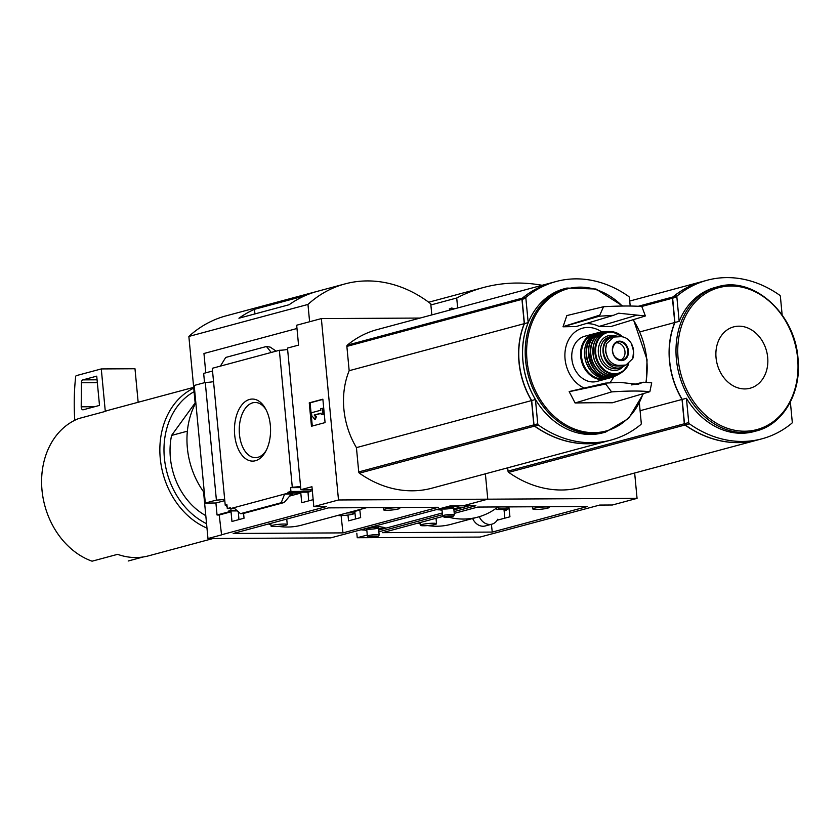 <?xml version="1.0" encoding="UTF-8"?>
<svg xmlns="http://www.w3.org/2000/svg" width="840" height="840" viewBox="0 0 840 840"><rect width="100%" height="100%" fill="white"/><g stroke="black" fill="none" stroke-linecap="round" stroke-linejoin="round"><path stroke-width="1.26" d="M366.702 507.665L301.707 525.126A85.575 68.786 -105 0 1 278.429 526.375M270.921 524.759A85.575 68.786 -105 0 1 268.433 524.003M313.173 499.653L301.718 502.73L300.804 493.07L288.036 493.143L287.952 492.261L307.996 492.156L310.979 491.358L310.853 489.836M243.579 513.418L244.031 518.217L231.956 521.472L231.042 511.812L219.209 514.994L221.571 534.881L207.963 538.534L330.76 537.873L450.345 505.869L463.103 505.806L487.778 499.181L485.384 473.823L487.778 499.181L338.499 499.979L321.353 318.591L296.678 325.217L298.557 345.114L287.49 348.086L300.877 489.689A7.109 0.871 174.6 0 1 303.009 489.878L312.239 489.825M287.616 349.409A7.109 0.871 -5.4 0 1 279.353 350.28L292.288 487.2L290.577 487.662L300.678 487.599M292.288 487.2A7.109 0.871 174.6 0 0 300.552 486.329M290.577 487.662L290.934 491.463L310.979 491.358M290.934 491.463L287.952 492.261M308.7 500.85L307.996 492.156M347.949 515.046L348.579 520.842L360.665 517.587L359.782 509.534M231.042 511.812L228.869 511.822L228.785 510.951L231 510.353L236.702 510.321M231 510.353L230.843 508.631M228.785 510.951L237.353 510.899M238.938 519.593L238.308 511.739M355.541 518.973L354.795 511.14L355.761 511.14M230.349 508.546L227.293 508.557L230.276 507.759L230.359 508.641L234.77 508.61M227.293 508.557L226.936 504.756L225.225 505.218A7.109 0.871 174.6 0 1 226.989 505.334M227.084 506.279L226.453 506.279A7.109 0.871 174.6 0 0 227.062 506.09M230.359 508.641L288.036 493.143M300.804 493.07L289.653 496.062M284.634 494.056L292.582 494.015L290.062 495.579L284.886 501.732L283.584 502.677L281.221 502.73L284.634 494.056M228.869 511.822L217.046 515.004L219.209 514.994M255.402 460.74A31.028 18.06 89.7 0 1 235.326 420.326A31.028 18.06 89.7 0 1 265.325 408.356A31.028 18.06 89.7 0 1 265.555 451.679A31.028 18.06 89.7 0 1 255.402 460.74M279.353 350.28L212.279 368.298L225.225 505.218M300.877 489.689L311.945 486.717L313.824 506.615L326.592 506.541L221.099 534.881M213.539 381.612A7.109 0.871 -5.4 0 1 205.275 382.473L216.395 500.084A7.109 0.871 174.6 0 0 224.658 499.223M226.359 505.26L226.453 506.279M224.784 500.619L215.912 503.003L217.046 515.004M187.362 431.183L171.581 435.425A65.142 52.364 75 0 0 205.8 515.655M639.398 403.316L641.277 423.286A1.48 1.186 -105 0 1 640.836 424.526A118.451 95.204 -105 0 1 610.995 440.076A118.451 95.204 -105 0 1 538.429 425.082A1.48 1.186 -105 0 1 537.747 423.843L535.447 399.525A74.623 59.976 -105 0 1 528.182 322.613L525.882 298.294A1.48 1.186 -105 0 1 526.333 297.056A118.451 95.204 -105 0 1 556.164 281.505A118.451 95.204 -105 0 1 628.73 296.499A1.48 1.186 -105 0 1 629.412 297.738L630.2 306.022M610.995 440.076L607.236 441.084A118.451 95.204 -105 0 1 534.67 426.09A1.48 1.186 -105 0 1 533.988 424.851L531.688 400.533L535.447 399.525M531.688 400.533A74.623 59.976 -105 0 1 524.423 323.62L528.182 322.613M524.423 323.62L522.123 299.313A1.48 1.186 -105 0 1 522.564 298.064A118.451 95.204 -105 0 1 552.405 282.513L556.164 281.505M607.152 441.105A118.451 95.204 -105 0 1 607.068 441.126A118.451 95.204 -105 0 1 534.503 426.132A1.48 1.186 -105 0 1 533.82 424.893L531.52 400.586A74.623 59.976 -105 0 1 524.255 323.663L521.955 299.355A1.48 1.186 -105 0 1 522.396 298.116A118.451 95.204 -105 0 1 552.237 282.566A118.451 95.204 -105 0 1 552.321 282.534M607.068 441.126L431.981 488.166A118.451 95.204 -105 0 1 359.415 473.172A1.48 1.186 -105 0 1 358.733 471.933L356.433 447.626A74.623 59.976 -105 0 1 349.167 370.703L346.868 346.395A1.48 1.186 -105 0 1 347.308 345.145A118.451 95.204 -105 0 1 377.149 329.595L552.237 282.566M321.353 318.591L420.116 318.056M451.909 308.291L451.909 308.291A127.596 102.553 75 0 1 454.471 308.826M449.264 308.994L451.521 308.06M342.972 532.885L233.184 533.474L328.461 507.875L438.26 507.286L342.972 532.885L341.093 515.592M313.824 506.615L338.499 499.979M296.993 328.493L203.952 353.493L205.779 372.834M205.275 382.473L194.197 385.455L205.317 503.066L216.395 500.084M212.541 371.018L203.658 373.401L204.54 382.673M205.317 503.066L215.912 503.003M242.959 513.555L240.482 513.67L281.221 502.73M240.482 513.67L233.762 507.717M220.374 366.114L225.719 357.441L266.459 346.49L270.27 347.141L276.129 351.141M266.459 346.49L271.246 352.454M325.08 422.594L311.462 426.248L309.256 402.843L322.865 399.189L325.08 422.594M204.225 491.536L203.542 491.726A74.036 59.504 -105 0 1 195.237 403.956L188.864 336.441A133.256 107.1 -105 0 1 225.939 315.893L267.183 304.815A133.256 107.1 -105 0 1 267.194 304.815A133.256 107.1 -105 0 0 238.928 318.224L289.149 304.721A133.256 107.1 -105 0 1 317.415 291.322A133.256 107.1 -105 0 1 317.405 291.322A133.256 107.1 -105 0 0 304.7 295.827L254.499 309.309A133.256 107.1 -105 0 1 267.204 304.805L345.041 283.899A133.256 107.1 -105 0 1 430.763 303.776L431.812 314.916M207.963 538.534L203.542 491.726M195.93 403.767L195.237 403.956M309.603 321.752L307.965 304.437L188.864 336.441M307.965 304.437A133.256 107.1 -105 0 1 345.041 283.899M254.94 313.919L254.499 309.309M266.228 450.408A27.584 16.055 89.7 0 1 257.88 457.328A27.584 16.055 89.7 0 1 255.454 457.653A27.584 16.055 89.7 0 1 239.243 430.154A27.584 16.055 89.7 0 1 255.161 402.486A27.584 16.055 89.7 0 1 266.007 409.626M309.256 402.843L310.096 402.832L312.291 426.027M321.269 414.614L321.132 413.154L314.181 415.013L315.578 416.766L314.57 419.149L311.776 415.663L311.493 412.734L320.859 410.225L320.712 408.765L322.413 408.303L323.264 408.303L323.81 414.151L321.269 414.614L323.81 414.151M314.57 419.149L315.409 419.149L316.418 416.756L315.021 415.013L321.153 413.364M322.413 408.303L322.969 414.151M314.181 415.013L315.021 415.013M315.578 416.766L316.418 416.756M322.885 399.399L310.096 402.832M193.672 387.356L109.326 410.015A75.516 60.69 -105 0 0 105.284 411.285A75.516 60.69 -105 0 0 104.118 411.726L78.603 418.582A75.516 60.69 75 0 0 42 490.13A75.516 60.69 75 0 0 92.075 561.194L117.6 554.337A75.516 60.69 -105 0 0 148.512 555.86L213.097 538.514M193.746 388.164A75.516 60.69 75 0 0 160.251 458.356A75.516 60.69 75 0 0 206.976 528.119M128.195 561.005L143.147 556.983M194.082 391.703A72.555 58.307 75 0 0 164.367 457.884A72.555 58.307 75 0 0 206.556 523.677M171.581 435.425L195.143 402.927M105.284 411.285L101.283 368.928L134.988 368.739L138.159 402.266M101.283 368.928L76.356 375.627A1.48 0.861 -90.3 0 0 75.642 376.814A148.06 86.195 -90.3 0 0 74.781 420.273M81.207 406.802A2.961 1.722 -90.3 0 0 82.95 409.815A2.961 1.722 -90.3 0 0 83.213 409.784L99.498 405.405L96.726 376.152L82.845 379.88A2.961 1.722 -90.3 0 0 81.396 382.746L81.207 406.802L94.584 406.728M356.433 447.626L531.52 400.586M349.167 370.703L524.255 323.663M605.567 432.096L602.931 432.8A74.561 59.934 -105 0 1 522.952 361.116A74.561 59.934 -105 0 1 564.239 288.781L566.874 288.068A74.561 59.934 75 0 0 528.339 375.627A74.561 59.934 75 0 0 605.567 432.096L628.614 418.446L643.45 393.593M601.871 332A23.321 18.743 75 0 0 600.201 332.22L601.871 332A31.752 25.526 75 0 0 566.444 344.967A31.752 25.526 75 0 0 584.188 388.07M609.693 382.841A31.752 25.526 75 0 0 613.809 376.562M585.627 323.694A35.7 28.697 -105 0 1 599.057 326.435A320.911 43.963 174 0 1 610.9 326.55L645.383 315.966L618.681 313.205L613.473 315.315L599.298 316.207L603.55 306.716C619.658 305.844 632.415 305.781 641.812 306.506L645.383 315.966M613.473 315.315L576.103 326.56A320.911 43.963 174 0 0 563.062 326.802A320.156 190.838 -90.1 0 0 563.042 326.666A319.326 141.341 -56.9 0 0 566.822 315.578L603.55 306.716M649.866 391.692L612.287 402.791A318.192 43.596 174 0 0 575.085 402.99A319.326 180.621 -127.1 0 0 569.195 391.703A320.156 190.838 -90.1 0 0 569.184 391.556L605.63 383.093L619.815 382.358L637.917 384.353L643.146 382.231L651.714 382.841L649.866 391.692C640.448 390.757 627.69 390.831 611.604 391.902L605.714 384.017L569.195 391.703M605.63 383.093L605.714 384.017M575.085 402.99L611.604 391.902M631.722 384.941L643.146 382.231M636.815 315.189L599.057 326.435M563.062 326.802L599.298 316.207M563.042 326.666L599.214 315.294M285.779 525.263A8.148 0.997 -5.4 0 1 276.748 526.491A8.148 0.997 -5.4 0 1 271.047 526.071A8.148 0.997 -5.4 0 1 272.528 525.336A8.148 0.997 -5.4 0 1 281.568 524.118A8.148 0.997 -5.4 0 1 287.259 524.538A8.148 0.997 -5.4 0 1 285.779 525.263M398.296 508.977A8.148 0.997 -5.4 0 1 389.267 510.206A8.148 0.997 -5.4 0 1 383.565 509.786A8.148 0.997 -5.4 0 1 385.056 509.05A8.148 0.997 -5.4 0 1 394.086 507.832A8.148 0.997 -5.4 0 1 399.788 508.253A8.148 0.997 -5.4 0 1 398.296 508.977M346.794 513.019A8.883 1.092 -5.4 0 1 354.228 513.398A8.883 1.092 -5.4 0 1 347.613 515.088A8.883 1.092 -5.4 0 1 337.606 515.476M620.918 336.683L613.756 337.05L606.617 343.581L605.304 351.236L608.045 358.722C610.89 363.048 614.513 365.264 618.933 365.379L625.978 365.032L632.783 358.596L633.591 351.078L631.344 343.455C628.603 339.098 625.128 336.851 620.918 336.683M613.756 337.04L611.551 337.638A14.511 11.665 75 0 0 603.719 353.199A14.511 11.665 75 0 0 616.675 365.978L621.369 365.957A14.511 11.665 75 0 0 623.774 365.631L625.978 365.043M618.965 336.683A16.285 13.094 75 0 0 612.077 336.273A16.285 13.094 75 0 0 603.655 355.394A16.285 13.094 75 0 0 620.529 367.731A16.285 13.094 75 0 0 624.95 365.316M595.634 333.469A23.394 18.806 75 0 0 593.639 333.869L584.808 336.231A23.394 18.806 75 0 0 572.723 363.709A23.394 18.806 75 0 0 596.946 381.423L605.776 379.05A23.394 18.806 75 0 0 607.708 378.389L605.776 379.05A23.394 18.806 75 0 1 581.553 361.337A23.394 18.806 75 0 1 593.639 333.869L595.644 333.469M620.277 360.129A8.883 7.14 75 0 0 624.971 351.572A8.883 7.14 75 0 0 615.678 342.972M497.963 506.961A85.575 68.786 -105 0 1 477.697 517.146A85.575 68.786 -105 0 1 448.476 517.188M477.697 517.146L450.986 524.328A85.575 68.786 -105 0 1 427.707 525.567M420.2 523.95A85.575 68.786 -105 0 1 417.711 523.194M491.411 524.307L492.251 532.077L382.463 532.665L443.111 516.369M454.241 513.387L477.75 507.066L587.538 506.478L492.251 532.077M472.647 518.5A13.03 10.469 -105 0 0 485.279 525.956L491.915 524.17A13.03 10.469 -105 0 0 497.774 519.215L497.858 520.034L509.943 516.789L508.862 506.898M496.556 508.022L496.713 509.502L506.163 509.45L508.368 508.851L508.2 507.034M498.708 506.961L498.929 508.904L496.713 509.502M506.331 506.919L505.806 506.919M498.929 508.904L508.368 508.851M504.819 518.164L504.074 510.332L506.247 510.321L506.163 509.45M491.915 524.17A13.03 10.469 -105 0 1 479.273 516.705M505.817 507.056L508.882 507.034M506.247 510.321L504.126 510.888M634.662 473.015L637.056 498.372L487.778 499.181L463.103 505.806L475.87 505.733L454.072 511.592M442.47 514.71L378.872 531.793M637.056 498.372L612.381 504.998L599.624 505.071L480.039 537.065L357.242 537.736L356.822 533.232M790.367 402.003L792.267 422.016A1.48 1.186 -105 0 1 791.816 423.255A118.451 95.204 -105 0 1 761.975 438.806L757.743 439.95A118.451 95.204 -105 0 1 685.178 424.956A1.48 1.186 -105 0 1 684.495 423.717L682.196 399.399A74.623 59.976 -105 0 1 674.929 322.487L672.63 298.169A1.48 1.186 -105 0 1 673.071 296.93A118.451 95.204 -105 0 1 702.912 281.379L707.154 280.245A118.451 95.204 -105 0 1 779.72 295.239A1.48 1.186 -105 0 1 780.392 296.478L782.145 314.947M761.975 438.806A118.451 95.204 -105 0 1 689.409 423.812A1.48 1.186 -105 0 1 688.726 422.572L686.427 398.265A74.623 59.976 75 0 0 753.921 431.592L756.42 430.92A74.623 59.976 75 0 1 679.13 374.419A74.623 59.976 75 0 1 717.696 286.786L715.197 287.459A74.623 59.976 75 0 0 679.161 321.353L676.861 297.034A1.48 1.186 -105 0 1 677.313 295.796A118.451 95.204 -105 0 1 707.154 280.245M757.659 439.971A118.451 95.204 -105 0 1 757.565 439.992A118.451 95.204 -105 0 1 684.999 424.998A1.48 1.186 -105 0 1 684.327 423.759L682.028 399.452A74.623 59.976 -105 0 1 674.751 322.529L672.452 298.221A1.48 1.186 -105 0 1 672.903 296.971A118.451 95.204 -105 0 1 702.744 281.421A118.451 95.204 -105 0 1 702.828 281.4M682.196 399.399L686.427 398.265M674.929 322.487L679.161 321.353M757.565 439.992L581.259 487.358A118.451 95.204 -105 0 1 508.694 472.364A1.48 1.186 -105 0 1 508.011 471.125L507.696 467.828M367.28 535.038L357.242 537.736M457.653 307.976L456.719 298.011L430.868 304.952M456.719 298.011A199.952 160.713 -105 0 1 483.525 287.5A199.952 160.713 -105 0 1 542.094 285.285M640.091 410.707L682.028 399.452M639.944 331.884L674.751 322.529M767.687 357.42A31.752 25.526 75 0 0 726.38 330.467A31.752 25.526 75 0 0 731.525 384.804A31.752 25.526 75 0 0 767.687 357.42M435.057 524.465A8.148 0.997 -5.4 0 1 426.027 525.683A8.148 0.997 -5.4 0 1 420.326 525.263A8.148 0.997 -5.4 0 1 421.817 524.528A8.148 0.997 -5.4 0 1 430.846 523.309A8.148 0.997 -5.4 0 1 436.538 523.73A8.148 0.997 -5.4 0 1 435.057 524.465M547.575 508.179A8.148 0.997 -5.4 0 1 538.545 509.397A8.148 0.997 -5.4 0 1 532.854 508.977A8.148 0.997 -5.4 0 1 534.335 508.242A8.148 0.997 -5.4 0 1 543.365 507.024A8.148 0.997 -5.4 0 1 549.066 507.444A8.148 0.997 -5.4 0 1 547.575 508.179M455.658 508.316L457.538 508.116L453.842 509.103M438.701 509.702L442.05 510.227M438.953 509.859L436.475 509.596M457.538 508.116L460.194 507.402L454.997 506.489L445.053 507.297M469.203 505.775L453.915 509.88M442.312 512.999L378.704 530.082M380.457 528.528L382.326 528.318L378.63 529.316M363.489 529.914L366.839 530.428M363.741 530.061L361.263 529.809M382.326 528.318L384.993 527.604L379.785 526.691L369.842 527.499M354.816 511.392L359.835 510.038M453.81 508.82L455.584 508.337M438.942 509.744L442.019 509.933M438.921 509.565L437.378 509.765M457.506 507.822L459.522 507.276M442.985 508.148A5.922 0.724 174.6 0 0 441.935 508.578A5.922 0.724 174.6 0 0 447.867 508.841A5.922 0.724 174.6 0 0 453.642 507.476A5.922 0.724 174.6 0 0 449.201 507.276A5.922 0.724 174.6 0 0 442.985 508.148M378.609 529.022L380.373 528.549M363.731 529.956L366.818 530.135M363.709 529.767L362.177 529.966M382.305 528.024L384.321 527.489M367.773 528.35A5.922 0.724 174.6 0 0 366.733 528.791A5.922 0.724 174.6 0 0 372.656 529.043A5.922 0.724 174.6 0 0 378.431 527.678A5.922 0.724 174.6 0 0 373.989 527.478A5.922 0.724 174.6 0 0 367.773 528.35M377.171 536.792A4.651 0.567 -5.4 0 1 372.288 537.464A4.651 0.567 -5.4 0 1 368.802 537.317A4.651 0.567 -5.4 0 1 373.338 536.235A4.651 0.567 -5.4 0 1 377.99 536.445A4.651 0.567 -5.4 0 1 377.171 536.792M368.802 537.317L367.427 536.193A5.922 0.724 -5.4 0 1 367.374 536.109A5.922 0.724 -5.4 0 1 373.202 534.828A5.922 0.724 -5.4 0 1 379.166 534.996A5.922 0.724 -5.4 0 1 379.134 535.091L377.99 536.445M452.382 516.579A4.651 0.567 -5.4 0 1 447.5 517.262A4.651 0.567 -5.4 0 1 444.014 517.104A4.651 0.567 -5.4 0 1 448.55 516.033A4.651 0.567 -5.4 0 1 453.201 516.243A4.651 0.567 -5.4 0 1 452.382 516.579M444.014 517.104L442.638 515.991A5.922 0.724 -5.4 0 1 442.586 515.907A5.922 0.724 -5.4 0 1 448.413 514.615A5.922 0.724 -5.4 0 1 454.377 514.784A5.922 0.724 -5.4 0 1 454.335 514.878L453.201 516.243M291.68 494.256L292.582 494.015M534.67 426.09L538.429 425.082M533.988 424.851L537.747 423.843M522.123 299.313L525.882 298.294M522.564 298.064L526.333 297.056M347.308 345.145L522.396 298.116M242.571 513.66L283.311 502.709M81.396 382.746L97.346 382.662M82.845 379.88L97.073 379.806M454.755 308.752A127.922 102.816 75 0 0 451.752 308.102M359.415 473.172L534.503 426.132M358.733 471.933L533.82 424.893M346.868 346.395L521.955 299.355M645.908 382.368A73.647 59.199 75 0 0 646.758 359.583A73.647 59.199 75 0 0 633.171 319.715M622.272 306.044A73.647 59.199 75 0 0 535.269 315.714A73.647 59.199 75 0 0 560.227 421.25A73.647 59.199 75 0 0 642.999 393.719M618.933 365.379L616.675 365.978M623.626 365.348L621.369 365.957M593.597 334.498A22.806 18.323 75 0 0 582.351 361.116A22.806 18.323 75 0 0 605.42 378.525M597.755 332.766A23.394 18.806 75 0 0 585.47 360.286A23.394 18.806 75 0 0 609.893 377.937L612.287 377.181A23.321 18.743 75 0 0 613.83 376.541L612.287 377.181A23.321 18.743 75 0 1 587.066 359.856A23.321 18.743 75 0 1 600.201 332.22L597.755 332.766C586.635 337.187 582.561 346.594 585.553 361.011C590.53 374.105 598.637 379.743 609.893 377.937M599.897 332.577A23.027 18.511 75 0 0 587.454 359.751A23.027 18.511 75 0 0 611.835 377.034M603.519 331.727A23.079 18.543 75 0 0 589.302 359.257A23.079 18.543 75 0 0 615.395 375.953L617.915 374.724A22.743 18.28 75 0 0 619.364 373.853L617.915 374.724A22.743 18.28 75 0 1 591.276 358.722A22.743 18.28 75 0 1 606.312 331.527L608.002 331.558A22.743 18.28 75 0 0 606.312 331.527L603.519 331.727C576.198 333.532 590.856 388.08 615.395 375.953M606.186 331.79A22.449 18.039 75 0 0 591.644 358.628A22.449 18.039 75 0 0 617.673 374.556M620.823 373.023C609.557 378.074 600.716 373.748 594.29 360.066C590.678 343.108 595.812 333.596 609.672 331.538A22.176 17.819 75 0 0 593.764 358.05A22.176 17.819 75 0 0 620.823 373.023L622.954 371.553A21.62 17.378 75 0 0 628.719 363.762M622.555 336.83A21.62 17.378 75 0 0 612.255 331.748A21.62 17.378 75 0 0 595.77 357.514A21.62 17.378 75 0 0 622.954 371.553L628.75 363.731M622.083 336.756A21.042 16.916 75 0 0 597.954 340.526A21.042 16.916 75 0 0 604.684 370.072A21.042 16.916 75 0 0 628.299 364.035M614.775 335.906A17.766 14.28 75 0 0 599.025 356.643A17.766 14.28 75 0 0 623.049 366.692M612.077 336.273L609.441 336.977A16.285 13.094 75 0 0 601.02 356.108A16.285 13.094 75 0 0 617.894 368.435L620.529 367.731M632.783 358.596A17.031 13.692 75 0 0 631.344 343.455M628.436 350.847A9.849 7.917 75 0 0 621.38 341.418A9.849 7.917 75 0 0 612.853 346.553A9.849 7.917 75 0 0 619.469 360.37A9.849 7.917 75 0 0 628.436 350.847M606.617 343.581A17.031 13.692 75 0 0 608.045 358.722M627.784 350.91A9.335 7.497 75 0 0 616.77 342.31A9.335 7.497 75 0 0 612.958 352.894A9.335 7.497 75 0 0 621.569 360.15A9.335 7.497 75 0 0 627.784 350.91M673.071 296.93L677.313 295.796M638.295 306.274L672.903 296.971M685.178 424.956L689.409 423.812M684.495 423.717L688.726 422.572M672.63 298.169L676.861 297.034M508.694 472.364L684.999 424.998M508.011 471.125L684.327 423.759M641.645 306.495L672.452 298.221M797.633 358.312A73.479 59.062 75 0 0 702.072 295.921A73.479 59.062 75 0 0 713.958 421.669A73.479 59.062 75 0 0 797.633 358.312M242.802 513.629L283.584 502.677M454.818 308.731L451.647 308.049M566.874 288.068L595.949 289.012L622.766 306.033M633.476 319.62L647.062 359.646L646.244 382.389M270.795 523.373L271.047 526.071M286.744 519.089L287.259 524.538M383.366 507.581L383.565 509.786M399.714 507.486L399.788 508.253M354.007 511.077L354.228 513.398M609.672 331.538L612.255 331.748L622.608 336.84M632.972 347.267L633.696 354.596M616.77 342.31C611.803 344.663 608.843 357.651 621.569 360.15M629.727 301.046L702.744 281.421M483.525 287.5L428.705 302.221M717.696 286.786C753.113 275.73 795.008 313.373 798 358.397C801.717 392.207 783.457 424.284 756.42 430.92M420.074 522.564L420.326 525.263M436.023 518.28L436.538 523.73M532.644 506.772L532.854 508.977M548.993 506.688L549.066 507.444M379.166 534.996L378.483 527.762M367.374 536.109L366.692 528.875M454.377 514.784L453.695 507.56M442.586 515.907L441.903 508.673"/></g></svg>
